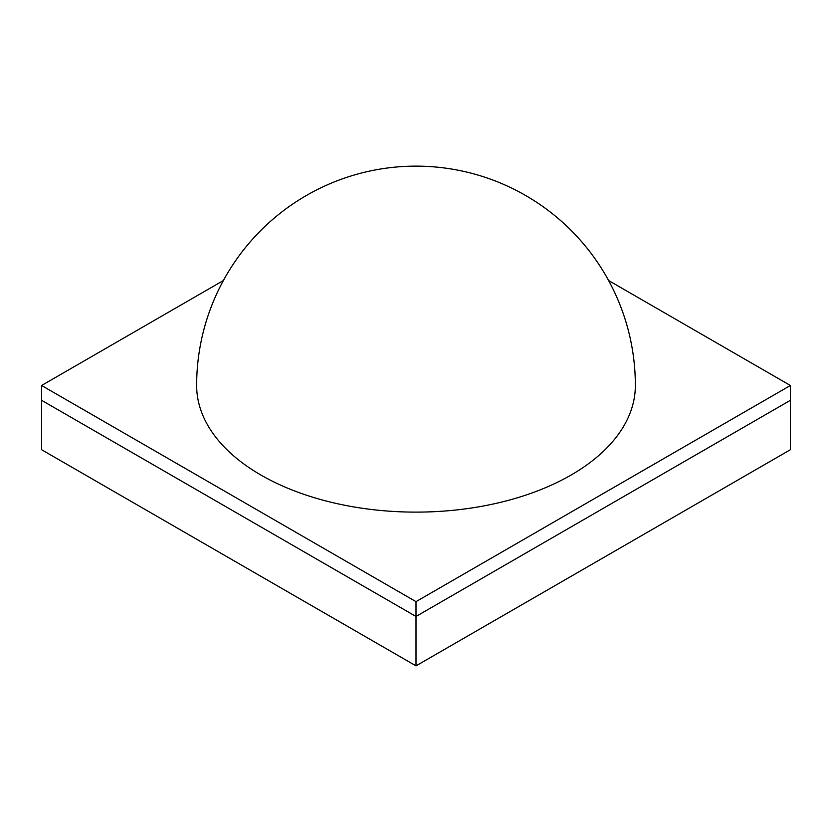 <?xml version="1.0" encoding="UTF-8"?>
<svg xmlns="http://www.w3.org/2000/svg" width="832" height="832" viewBox="0 0 832 832"><rect width="100%" height="100%" fill="white"/><g stroke="black" fill="none" stroke-linecap="round" stroke-linejoin="round"><path stroke-width="1.25" d="M416 665.87L790.4 449.717L790.4 400.306L416 616.46L41.6 400.306L41.6 449.717L416 665.87L416 601.64L41.6 385.486L223.382 280.54M41.6 385.486L41.6 400.306L416 616.46L790.4 400.306L790.4 385.486L416 601.64M571.106 475.03A219.357 126.641 180 0 1 260.894 475.03A219.357 126.641 180 0 1 196.643 385.486A219.357 219.357 0 0 1 525.678 195.52A219.357 219.357 0 0 1 635.357 385.486A219.357 126.641 180 0 1 571.106 475.03M608.618 280.54L790.4 385.486"/></g></svg>
